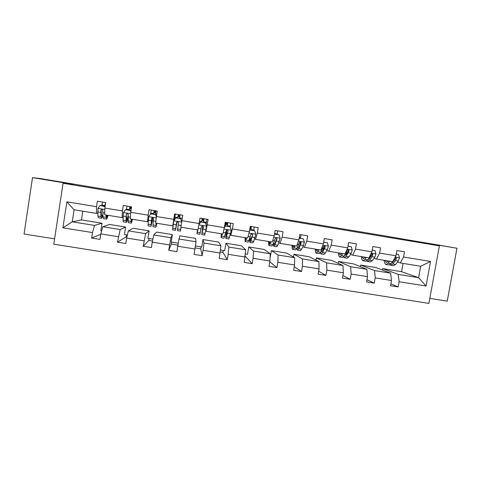 <?xml version="1.0" encoding="UTF-8"?>
<svg xmlns="http://www.w3.org/2000/svg" width="481" height="481" viewBox="0 0 481 481"><rect width="100%" height="100%" fill="white"/><g stroke="black" fill="none" stroke-linecap="round" stroke-linejoin="round"><path stroke-width="0.72" d="M424.212 242.61L441.949 245.617L424.212 242.61M46.206 179.69L65.584 182.918L46.206 179.69M429.822 298.358L447.24 301.124L456.95 248.232L387.614 236.418M53.77 244.198L428.902 303.403L439.393 245.857L63.071 183.255L53.77 244.198M63.071 183.255L73.256 184.379L32.528 177.597L24.05 234.025L54.581 238.865M32.528 177.597L41.107 178.667L387.626 236.357M382.407 270.045L382.66 268.614L398.238 274.392L418.614 277.681L426.064 286.033L399.122 281.716L398.184 286.941L390.885 283.79M382.66 268.614L401.563 271.675L418.614 277.681L420.683 266.264L400.294 262.939L397.486 262.061M398.238 274.392L399.122 281.716M360.407 266.69L360.696 265.061L374.537 270.569L390.656 273.172L391.474 280.489L390.536 285.72L398.184 286.941M391.474 280.489L375.204 277.88L374.266 283.129L366.955 279.714M338.257 263.366L338.588 261.49L350.673 266.721L366.907 269.342L367.502 276.647L366.57 281.896L374.266 283.129M367.502 276.647L351.118 274.02L350.192 279.287L342.875 275.535M315.957 260.119L316.342 257.888L326.647 262.848L342.989 265.482L343.362 272.781L342.436 278.048L350.192 279.287M343.362 272.781L326.864 270.136L325.944 275.421L318.65 271.218M293.482 257.004L293.951 254.269L302.459 258.946L318.915 261.598L319.053 268.885L318.139 274.176L325.944 275.421M319.053 268.885L302.441 266.221L301.533 271.524L294.282 266.69M270.069 257.954L271.422 250.625L278.102 255.02L294.673 257.69L294.582 264.965L293.669 270.274L301.533 271.524M294.582 264.965L277.85 262.283L276.948 267.604L269.799 261.802M245.352 253.986L247.511 254.335L248.749 246.957L253.577 251.064L270.262 253.752L269.937 261.015L269.029 266.342L276.948 267.604M269.937 261.015L253.09 258.315L252.194 263.66L245.184 256.145M220.466 249.988L224.699 250.667L225.926 243.266L228.884 247.078L245.683 249.789L244.222 262.385L252.194 263.66M245.118 257.034L228.156 254.317L227.266 259.68L222.925 252.357L220.25 251.924M195.4 245.959L201.743 246.975L202.964 239.55L204.016 243.067L220.929 245.797L219.234 258.399L227.266 259.68M220.124 253.03L203.042 250.294L202.158 255.682L200.763 248.797L195.118 247.895M196.007 241.781L195.569 238.354L179.846 235.81L178.974 239.033L196.007 241.781L194.077 254.389L202.158 255.682M194.961 248.996L177.754 246.242L176.882 251.647L168.741 250.348L171.29 244.071L177.94 245.142M178.271 243.206L171.2 242.069L172.408 234.608L156.584 232.052L153.758 234.962L170.911 237.728L168.741 250.348M169.613 244.937L152.291 242.159L151.419 247.589L143.224 246.278L148.809 240.464L152.513 241.059M152.904 239.129L147.901 238.323L149.098 230.838L133.171 228.265L128.361 230.868L145.635 233.652L143.224 246.278M144.09 240.849L126.641 238.053L125.781 243.5L117.526 242.183L126.19 236.838L126.906 236.953M127.363 235.029L124.447 234.56L125.631 227.044L109.602 224.453L102.79 226.743L120.184 229.551L117.526 242.183M118.38 236.73L100.812 233.91L99.958 239.382L91.643 238.053L100.751 234.289M82.798 211.195L81.451 219.901L72.228 221.813L94.553 225.415L92.49 232.582L91.643 238.053M92.49 232.582L62.891 227.838L66.877 201.834L96.519 206.692L97.372 201.19L105.706 202.561L104.846 208.057L122.445 210.943L123.304 205.459L131.578 206.824L130.712 212.295L148.184 215.163L149.056 209.704L157.269 211.057L156.397 216.51L173.743 219.348L174.627 213.913L182.78 215.254L181.902 220.689L199.128 223.509L200.012 218.091L208.111 219.426L207.221 224.837L224.326 227.639L225.222 222.246L233.261 223.569L232.371 228.956L249.35 231.74L250.252 226.365L258.237 227.681L257.335 233.051L274.206 235.816L275.114 230.459L283.044 231.764L282.131 237.115L298.881 239.857L299.795 234.524L307.672 235.822L306.758 241.149L323.388 243.873L324.308 238.558L332.13 239.851L331.211 245.16L347.727 247.865L348.653 242.568L356.421 243.849L355.489 249.14L371.897 251.828L372.829 246.549L380.543 247.823L379.611 253.09L395.899 255.76L396.843 250.505L404.503 251.767L403.559 257.016L430.537 261.436L426.064 286.033M395.899 255.76L392.706 261.7L376.581 259.073L374.08 258.243M370.496 257.058L369.847 256.842M376.581 259.073L379.611 253.09M360.696 265.061L375.637 267.478L390.656 273.172M374.537 270.569L375.204 277.88M371.897 251.828L368.945 257.828L352.699 255.183L350.517 254.401M347.054 253.168L346.362 252.922M352.699 255.183L355.489 249.14M338.588 261.49L353.625 263.919L366.907 269.342M350.673 266.721L351.118 274.02M347.727 247.865L345.015 253.932L328.661 251.262L326.791 250.535M328.661 251.262L331.211 245.16M316.342 257.888L331.469 260.335L342.989 265.482M326.647 262.848L326.864 270.136M323.388 243.873L320.923 250.006L304.455 247.318L302.91 246.639M304.455 247.318L306.758 241.149M293.951 254.269L309.181 256.734L318.915 261.598M302.459 258.946L302.441 266.221M298.881 239.857L296.663 246.05L280.086 243.35L278.866 242.719M280.086 243.35L282.131 237.115M271.422 250.625L286.748 253.102L294.673 257.69M278.102 255.02L277.85 262.283M274.206 235.816L272.24 242.069L255.543 239.352L254.653 238.774M255.543 239.352L257.335 233.051M248.749 246.957L264.171 249.453L270.262 253.752M253.577 251.064L253.09 258.315M249.35 231.74L247.643 238.059L230.832 235.323L230.279 234.8M230.832 235.323L232.371 228.956M225.926 243.266L241.45 245.779L245.683 249.789M228.884 247.078L228.156 254.317M224.326 227.639L222.877 234.025L205.952 231.265L205.736 230.802M205.952 231.265L207.221 224.837M202.964 239.55L218.584 242.075L220.929 245.797M204.016 243.067L203.042 250.294M199.128 223.509L197.938 229.96L180.892 227.182L181.902 220.689M178.974 239.033L177.754 246.242M156.397 216.51L155.664 223.07L172.823 225.866L173.07 225.475M172.823 225.866L173.743 219.348M172.408 234.608L170.911 237.728M153.758 234.962L152.291 242.159M130.712 212.295L130.249 218.927L147.535 221.747L148.13 221.41M147.535 221.747L148.184 215.163M149.098 230.838L145.635 233.652M128.361 230.868L126.641 238.053M104.846 208.057L104.66 214.76L122.066 217.598L123.016 217.316M122.066 217.598L122.445 210.943M125.631 227.044L120.184 229.551M102.79 226.743L100.812 233.91M66.877 201.834L74.08 209.776L96.422 213.42L97.727 213.191M96.422 213.42L96.519 206.692M456.95 248.232L420.4 242.153L439.393 245.857M401.563 271.675L403.054 263.39M81.451 219.901L102.014 223.226L94.553 225.415M74.08 209.776L72.228 221.813L62.891 227.838M393.789 260.906L393.272 260.744M249.91 228.427L250.92 228.595M225.685 224.447L227.369 224.723M201.882 220.532L203.655 220.827M177.952 216.6L179.768 216.901M153.914 212.65L155.658 212.933M129.714 208.67L131.247 208.922M101.641 230.892L100.842 230.766L102.014 223.226M223.244 250.433L222.925 252.357M201.082 246.873L200.763 248.797M171.603 242.135L171.29 244.071M149.122 238.522L148.809 240.464M126.497 234.89L126.19 236.838M400.294 262.939L403.559 257.016M430.537 261.436L420.683 266.264M105.074 206.614L100.066 205.501L97.926 208.453L97.896 216.017L98.497 217.809L101.401 218.278M101.756 205.706L102.621 202.056M105.868 214.959L106.481 219.102C106.908 218.963 107.449 217.701 108.105 215.32M106.355 215.037L106.806 217.063L107.756 215.266M105.129 206.259L100.066 205.501M106.361 219.083L103.445 218.614L102.898 216.835L102.838 210.492L101.954 209.361L100.878 210.167L100.962 216.516L101.533 218.302L102.85 215.759M102.796 214.604L101.858 216.258L101.383 214.76L101.184 210.125L100.878 210.167M105.411 204.455L105.002 206.241M104.744 206.199L105.604 202.549M131.463 207.539L130.141 207.431L129.389 210.239M130.796 211.778L130.375 210.474L125.505 209.674L123.376 212.62L123.01 220.106L123.352 221.843L126.281 222.318M126.244 209.728L127.026 206.072M131.072 219.065L131.289 223.136L132.594 219.312M131.403 219.12L131.614 221.098L132.353 219.276M130.375 210.474L125.505 209.674M130.567 210.437L130.862 211.363M131.205 223.118L128.277 222.643L128.241 214.64L127.381 213.522L126.293 214.322L126.052 220.599L126.371 222.336C126.768 222.108 127.321 220.418 128.036 217.268M128.084 216.059L126.695 220.298L126.293 214.322M129.215 210.215L129.99 206.565M131.259 208.868L129.726 208.616M155.922 211.574L154.245 211.393L153.619 214.219M156.349 216.955L155.603 214.616L150.769 213.823L148.641 216.757L148.046 225.854L150.992 226.335M150.475 214.225L151.274 210.065M156.103 223.142L155.922 227.134L156.92 223.274M156.283 223.172L156.253 225.108L156.794 223.256M155.603 214.616L150.769 213.823M155.712 214.562L156.379 216.66M155.88 227.128L152.934 226.647L153.463 218.765L152.621 217.652L151.527 218.452L151.04 226.341L152.994 217.791M152.898 217.737L151.371 224.308L151.527 218.452M153.517 214.201L154.215 210.552M156.072 210.858L155.381 214.508M155.67 212.879L153.926 212.59M179.996 215.542L178.235 215.266L177.681 218.17L178.277 214.514M173.737 220.863L172.571 229.84L175.529 230.321L177.074 221.867M174.332 220.039L175.355 214.033M180.958 227.194L180.393 231.108L181.084 227.212M180.988 227.2L180.724 229.088L181.06 227.212M181.692 222.018L180.658 218.729L175.854 217.941L173.791 220.791L175.854 217.941M180.658 218.729L175.902 217.875M180.688 218.663L181.71 221.909M180.387 231.108L177.423 230.627L178.511 222.865L177.687 221.753L176.593 222.547L175.547 230.321M177.038 221.885L175.872 228.295L176.593 222.547M180.122 214.821L179.509 218.47M179.774 216.841L177.958 216.546M203.421 222.396L203.8 219.546L202.08 219.174M197.679 229.918L197.258 231.776L197.463 229.882M197.751 229.93L196.927 233.796L197.408 229.876M205.537 222.811L200.733 221.951L205.537 222.811L206.608 226.244L204.702 235.059L201.773 234.584M206.108 224.639L206.914 219.228M200.769 222.03L198.936 224.561M198.966 224.399L200.733 221.951M202.868 225.92L201.749 234.578L203.391 226.93L202.579 225.829L201.479 226.617L199.88 234.271L196.945 233.796M201.635 222.102L202.182 218.452M204.016 218.753L203.475 222.402M203.391 226.93L202.074 232.563L202.922 225.944M203.667 220.767L201.888 220.478M227.158 226.292L227.417 223.437L225.854 223.082M222.102 233.898L221.452 235.714L221.458 233.796M222.324 233.934L221.122 237.722L221.302 233.766M230.249 226.87L225.403 226.004L230.249 226.87L231.301 230.285L228.842 238.979L225.974 238.51M230.165 226.81L230.627 223.136M225.511 226.088L224.302 227.754M224.362 227.435L225.403 226.004M226.689 229.449C225.914 234.824 225.655 237.842 225.908 238.498L228.096 230.97L227.303 229.876L226.202 230.658L224.056 238.197L221.176 237.734M225.457 226.01L225.926 222.36M227.747 222.661L227.285 226.31M228.096 230.97L226.238 236.49L226.743 229.954M227.375 224.663L225.691 224.393M246.356 237.855L245.478 239.622L245.298 237.68M246.729 237.915L245.154 241.624L245.033 237.638M254.786 230.898L249.898 230.02L254.786 230.898L255.826 234.301L253.752 241.366L252.82 242.869L250.006 242.412M253.8 230.664L254.184 227.014M250.078 230.122L249.489 230.94M249.567 230.477L249.898 230.02M249.747 238.227L249.91 242.4L250.811 240.891L252.627 234.981L251.852 233.892L250.751 234.674L248.954 240.584L248.064 242.099L245.244 241.642M250.733 230.158L250.878 227.297L250.132 227.074M251.322 226.545L250.932 230.195M252.627 234.981L250.24 240.398L250.084 237.223M250.926 228.535L249.916 228.373M270.454 241.781L269.354 243.506L268.981 241.54M270.965 241.859L269.023 245.502C268.638 245.232 268.5 243.891 268.608 241.48M274.489 234.133L279.154 234.896L280.183 238.287L277.796 245.28L276.635 246.741L273.881 246.29M277.278 234.518L277.585 230.868M279.154 234.896L274.501 234.061M273.256 243.951L273.743 246.272L274.879 244.805L276.996 238.967L276.238 237.885L275.126 238.66L273.034 244.504L271.915 245.971L269.15 245.52M276.996 238.967L276.701 238.823L275.024 243.043L274.074 244.276L273.689 242.869M294.384 245.677L293.061 247.366L292.502 245.37M295.039 245.785L294.047 247.919L292.731 249.35C292.232 249.068 291.997 247.715 292.033 245.292M299.17 238.179L303.361 238.871L304.371 242.244L303.469 245.49L301.683 249.164L300.294 250.583L297.595 250.144M300.601 238.348L300.835 234.698M299.982 244.637L300.18 241.847M303.361 238.871L299.182 238.113M296.807 248.683L297.426 250.114L298.785 248.689L301.196 242.923L300.451 241.847L299.344 242.622L296.951 248.394L295.611 249.819L292.893 249.38M301.196 242.923L300.823 242.767L298.893 246.933L297.757 248.13L297.366 247.511M318.157 249.555L316.618 251.196L315.873 249.182M318.945 249.681L317.821 251.785L316.282 253.18C315.674 252.874 315.344 251.509 315.295 249.086M323.677 242.202L327.399 242.815L328.397 246.176L327.423 249.398L325.409 253.024L323.797 254.401L321.152 253.968M323.767 242.147L323.899 240.945M323.262 249.579L323.274 247M327.399 242.815L323.689 242.135M320.28 252.946L320.947 253.938L322.529 252.555L325.234 246.855L324.501 245.779L323.394 246.555L320.707 252.254L319.143 253.643L316.48 253.21M325.234 246.855L324.783 246.687L322.601 250.793L321.278 251.954L321.001 251.719M341.769 253.403L340.013 255.002L339.087 252.964M342.694 253.553L341.444 255.627L339.682 256.98C338.955 256.656 338.534 255.279 338.414 252.856M348.016 246.2L351.274 246.735L352.254 250.084L351.214 253.283L348.978 256.854L347.144 258.189L344.552 257.768M346.482 254.088L346.35 252.759M351.274 246.735L348.028 246.128M343.632 256.998L344.312 257.732L346.116 256.391L349.11 250.757L348.394 249.693L347.276 250.457L344.306 256.096L342.52 257.437L339.917 257.016M349.11 250.757L348.575 250.577L346.152 254.629L344.54 255.712M365.223 257.221L363.257 258.784L362.151 256.722M366.288 257.395L364.905 259.445L362.921 260.75C362.085 260.413 361.574 259.025 361.375 256.595M372.192 250.168L374.994 250.625L375.956 253.962L374.849 257.143L372.39 260.66L370.34 261.959L367.797 261.544M369.606 258.345L369.426 257.455M374.994 250.625L372.204 250.096M366.841 260.924L367.52 261.502L369.546 260.203L371.981 256.674L372.823 254.635L372.12 253.571L371.001 254.335L370.166 256.373L367.749 259.908L365.74 261.213L363.191 260.798M364.947 257.179L365.025 257.515M372.823 254.635L372.21 254.443L369.546 258.441L368.085 259.572M388.516 261.021L386.345 262.542L385.059 260.455M389.718 261.213L388.209 263.233L386.009 264.502C385.065 264.147 384.463 262.752 384.193 260.311M396.2 254.106L398.545 254.491L399.501 257.816L398.322 260.973L395.641 264.442L393.38 265.698L390.891 265.296M392.616 262.434L392.43 261.856M398.545 254.491L396.212 254.04M392.562 261.676L391.035 263.696L388.81 264.959L386.315 264.55M387.842 260.906L388.059 261.634M389.905 264.778L390.578 265.247L392.821 263.985L395.472 260.504L396.374 258.483L395.683 257.431L394.853 257.714M396.374 258.483L395.689 258.279L392.785 262.229L391.318 263.317M394.54 258.297L393.115 260.949M104.804 209.5L97.98 208.381M100.962 216.516L97.896 216.017M101.87 205.116L104.858 205.609M105.964 217.334L102.898 216.835M100.751 212.41L97.655 211.899M104.708 213.053L102.712 212.728M130.369 207.389L130.489 206.644M130.616 213.72L123.425 212.548M126.052 220.599L123.01 220.106M126.347 209.139L129.323 209.626M131.018 221.404L127.976 220.911M126.1 216.546L123.022 216.041M130.369 217.238L128.042 216.859M131.385 208.051L129.948 207.816M154.383 211.339L154.503 210.6M156.241 217.917L148.695 216.684M150.974 224.651L147.944 224.158M150.667 213.131L153.619 213.618M155.477 213.925L156.776 214.135M155.904 225.451L152.88 224.964M151.268 220.653L148.214 220.154M155.85 221.398L153.198 220.965M155.82 212.073L154.106 211.79M178.235 215.266L178.355 214.526M181.686 222.084L173.791 220.791M175.721 228.673L172.715 228.186M174.819 217.099L177.754 217.58M179.605 217.887L182.281 218.326M180.615 229.473L177.615 228.986M176.262 224.729L173.226 224.236M181.151 225.529L178.18 225.042M179.912 216.035L178.102 215.741M206.583 226.16L198.869 224.898M200.294 232.672L197.312 232.191M199.513 221.152L201.725 221.519M203.565 221.819L206.475 222.3M205.159 233.465L202.182 232.978M201.088 228.782L198.244 228.319M206 229.581L202.988 229.094M203.77 219.961L202.008 219.673M203.752 219.462L203.872 218.729M231.277 230.201L224.014 229.01M224.705 236.646L221.741 236.159M224.717 225.294L225.541 225.427M227.369 225.727L230.255 226.202M229.539 237.428L226.575 236.947M225.739 232.804L223.25 232.401M230.615 233.604L227.627 233.111M227.441 223.851L225.793 223.581M227.279 223.334L227.399 222.601M255.796 234.217L248.984 233.099M248.954 240.584L246.007 240.109M251.016 229.611L253.884 230.086M253.752 241.366L250.811 240.891M250.222 236.802L248.082 236.454M255.068 237.59L252.098 237.109M250.956 227.723L250.054 227.573M250.655 227.182L250.775 226.455M280.152 238.203L273.779 237.157M273.034 244.504L270.106 244.029M274.597 233.483L277.351 233.94M277.796 245.28L274.879 244.805M274.537 240.771L272.739 240.476M279.353 241.552L276.401 241.071M304.347 242.159L298.406 241.191M296.951 248.394L294.047 247.919M299.278 237.542L300.667 237.77M301.683 249.164L298.785 248.689M298.689 244.709L297.228 244.474M303.469 245.49L300.541 245.015M328.367 246.092L322.859 245.19M320.707 252.254L317.821 251.785M325.409 253.024L322.529 252.555M322.679 248.623L321.548 248.443M327.423 249.398L324.513 248.924M352.23 250L347.144 249.17M344.306 256.096L341.444 255.627M348.978 256.854L346.116 256.391M346.5 252.513L345.707 252.387M351.214 253.283L348.328 252.814M375.932 253.878L371.26 253.114M367.749 259.908L364.905 259.445M372.39 260.66L369.546 260.203M370.166 256.373L369.697 256.301M374.849 257.143L371.981 256.674M399.477 257.732L395.214 257.034M391.035 263.696L388.209 263.233M395.641 264.442L392.821 263.985M398.322 260.973L395.472 260.504M130.423 207.389L130.537 206.656M154.437 211.339L154.551 210.606M178.289 215.266L178.409 214.538"/></g></svg>
